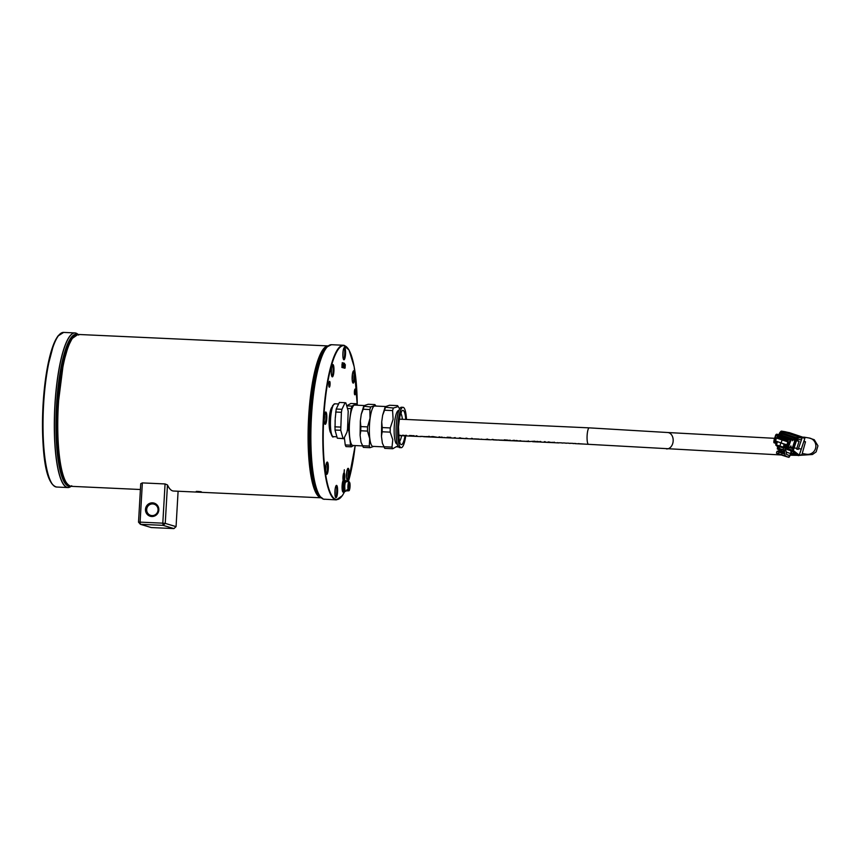 <?xml version="1.0" encoding="UTF-8"?>
<svg xmlns="http://www.w3.org/2000/svg" width="861" height="861" viewBox="0 0 861 861"><rect width="100%" height="100%" fill="white"/><g stroke="black" fill="none" stroke-linecap="round" stroke-linejoin="round"><path stroke-width="1.29" d="M329.946 344.97A77.382 16.746 92.6 0 0 327.686 346.466L326.362 347.736A76.016 16.456 92.6 0 0 310.175 421.201A76.016 16.456 92.6 0 0 319.56 495.839L320.766 497.217A77.382 16.746 92.6 0 0 322.875 498.928M342.301 362.729L341.914 367.464L342.237 362.729M342.7 363.579L342.807 367.733M343.076 364.644L342.484 367.55M329.268 387.17A2.906 0.624 92.6 0 0 330.075 384.049A2.906 0.624 92.6 0 0 329.429 381.434A2.906 0.624 92.6 0 0 328.805 384.243A2.906 0.624 92.6 0 0 329.171 387.095A2.906 0.624 92.6 0 0 329.268 387.17M353.128 383.091A6.167 1.335 92.6 0 0 354.84 376.483A6.167 1.335 92.6 0 0 353.462 370.93A6.167 1.335 92.6 0 0 352.149 376.881A6.167 1.335 92.6 0 0 352.913 382.93A6.167 1.335 92.6 0 0 353.128 383.091M347.51 480.61A6.167 1.335 92.6 0 0 349.211 474.013A6.167 1.335 92.6 0 0 347.844 468.449A6.167 1.335 92.6 0 0 346.531 474.411A6.167 1.335 92.6 0 0 347.284 480.46A6.167 1.335 92.6 0 0 347.51 480.61M325.114 424.301A6.167 1.335 92.6 0 0 326.825 417.693A6.167 1.335 92.6 0 0 325.447 412.139A6.167 1.335 92.6 0 0 324.134 418.091A6.167 1.335 92.6 0 0 324.898 424.15A6.167 1.335 92.6 0 0 325.114 424.301M343.851 359.769A6.167 1.335 92.6 0 0 345.562 353.161A6.167 1.335 92.6 0 0 344.185 347.596A6.167 1.335 92.6 0 0 342.882 353.559A6.167 1.335 92.6 0 0 343.636 359.607A6.167 1.335 92.6 0 0 343.851 359.769M335.908 497.69A6.167 1.335 92.6 0 0 337.609 491.082A6.167 1.335 92.6 0 0 336.242 485.518A6.167 1.335 92.6 0 0 334.929 491.48A6.167 1.335 92.6 0 0 335.682 497.529A6.167 1.335 92.6 0 0 335.908 497.69M326.631 474.357A6.167 1.335 92.6 0 0 328.332 467.76A6.167 1.335 92.6 0 0 326.965 462.196A6.167 1.335 92.6 0 0 325.652 468.158A6.167 1.335 92.6 0 0 326.416 474.207A6.167 1.335 92.6 0 0 326.631 474.357M332.249 376.838A6.167 1.335 92.6 0 0 333.96 370.23A6.167 1.335 92.6 0 0 332.583 364.677A6.167 1.335 92.6 0 0 331.27 370.628A6.167 1.335 92.6 0 0 332.034 376.677A6.167 1.335 92.6 0 0 332.249 376.838M354.84 394.822A2.906 0.624 92.6 0 0 355.647 391.712A2.906 0.624 92.6 0 0 355.001 389.097A2.906 0.624 92.6 0 0 354.377 391.895A2.906 0.624 92.6 0 0 354.732 394.758A2.906 0.624 92.6 0 0 354.84 394.822M331.98 407.199A13.27 2.874 92.6 0 0 329.182 419.996A13.27 2.874 92.6 0 0 330.796 432.997M343.571 363.105L343.517 367.916L343.894 363.202M343.55 362.987L343.517 363.579L343.55 362.987M344.594 363.364L344.314 368.142L344.529 363.482M345.326 364.655L345.046 368.121L344.927 365.602M344.648 368.217L344.906 365.667M345.196 364.655L344.96 365.667M344.325 478.081L343.259 477.995L344.325 478.07M343.808 477.026L344.583 477.242L343.808 477.026L344.163 473.227A3.961 0.861 -87.4 0 1 344.766 475.799A3.961 0.861 -87.4 0 1 344.4 479.911L344.615 474.25L344.163 473.216L343.937 477.005L344.691 477.511L343.819 477.005M354.646 389.915L354.463 393.897M329.074 382.252L328.891 386.245M353.118 371.446A5.478 1.184 -87.4 0 1 354 376.967A5.478 1.184 -87.4 0 1 352.623 382.381M332.249 365.193A5.478 1.184 -87.4 0 1 333.121 370.714A5.478 1.184 -87.4 0 1 331.743 376.128M347.5 468.976A5.478 1.184 -87.4 0 1 348.382 474.497A5.478 1.184 -87.4 0 1 346.994 479.911M326.62 462.723A5.478 1.184 -87.4 0 1 327.503 468.233A5.478 1.184 -87.4 0 1 326.115 473.658M325.114 412.667A5.478 1.184 -87.4 0 1 325.985 418.177A5.478 1.184 -87.4 0 1 324.608 423.601M335.898 486.045A5.478 1.184 -87.4 0 1 336.769 491.566A5.478 1.184 -87.4 0 1 335.392 496.98M343.851 348.124A5.478 1.184 -87.4 0 1 344.723 353.645A5.478 1.184 -87.4 0 1 343.345 359.059M197.481 492.018A76.016 16.456 92.6 0 0 197.922 492.115L198.385 492.137A76.016 16.456 -87.4 0 0 198.407 492.148L197.836 492.115A76.016 16.456 -87.4 0 1 197.352 492.008L197.492 492.008M201.517 492.008A76.016 16.456 92.6 0 0 201.539 492.018L196.868 491.803A76.016 16.456 -87.4 0 1 196.846 491.792L201.517 492.008M198.547 492.18L199.268 492.212M202.981 492.374A76.016 16.456 92.6 0 1 202.938 492.374L202.852 492.374A76.016 16.456 92.6 0 0 202.938 492.374L200.236 492.255M202.948 492.374A76.016 16.456 92.6 0 0 203.024 492.384L321.325 497.809A76.016 16.456 92.6 0 1 308.432 421.115A76.016 16.456 92.6 0 1 328.299 345.928L78.017 334.445L72.152 338.491L68.18 346.402L63.38 363.191L57.988 405.52A75.607 16.37 92.6 0 0 67.309 484.054M196.243 491.416L197.094 491.373L196.243 491.48A76.016 16.456 -87.4 0 0 196.459 491.62L196.566 491.62A76.016 16.456 92.6 0 1 196.351 491.491L198.288 491.556A76.016 16.456 92.6 0 0 198.428 491.642L198.525 491.653A76.016 16.456 -87.4 0 1 198.396 491.566L198.557 491.47M197.126 491.394L200.947 491.706A76.016 16.456 92.6 0 0 201.14 491.835L201.237 491.835A76.016 16.456 -87.4 0 1 201.033 491.717L198.557 491.502M151.235 527.545L140.418 524.306L163.127 525.35L173.944 528.589L151.235 527.545M173.944 528.589L176.064 526.631L165.247 523.391L163.127 525.35L162.804 523.165L140.095 522.132L140.418 524.306L138.524 522.164L140.095 522.132L142.356 482.903L140.741 483.699L138.524 522.164M165.064 483.947L162.804 523.165L165.247 523.391L167.464 484.926L165.064 483.947L142.356 482.903M145.477 509.368A6.845 6.673 -73.3 0 0 155.152 515.739A6.845 6.673 -73.3 0 0 155.83 503.911A6.845 6.673 -73.3 0 0 145.477 509.368M146.693 509.475A5.823 5.672 106.7 0 1 154.044 504.159A5.823 5.672 106.7 0 1 157.811 511.369A5.823 5.672 106.7 0 1 146.693 509.475M173.728 491.039A76.026 16.456 -87.4 0 1 173.502 491.028A76.026 16.456 -87.4 0 1 167.464 484.926M178.098 491.233L176.064 526.631M349.426 482.763L348.77 490.426L347.123 490.727L346.951 489.909M347.123 490.727A4.628 1.001 -87.4 0 1 346.94 490.404A4.628 1.001 -87.4 0 1 346.779 489.887L348.414 489.64A4.23 0.915 -87.4 0 1 348.382 484.495A4.23 0.915 -87.4 0 1 349.512 482.16L349.297 481.891A4.509 0.979 -87.4 0 0 349.114 481.783L346.047 481.364A4.779 1.033 -87.4 0 0 344.852 485.034A4.779 1.033 -87.4 0 0 345.175 490.469A4.779 1.033 -87.4 0 1 344.83 485.077A4.779 1.033 -87.4 0 1 346.014 481.364A4.779 1.033 -87.4 0 1 346.036 481.364L346.047 481.364M345.293 490.705L345.057 490.339C344.4 484.991 344.809 482.192 346.273 481.934M349.437 482.698L349.846 482.892C350.018 488.305 349.641 490.931 348.705 490.781A4.509 0.979 -87.4 0 1 348.49 490.673L347.231 490.566L347.327 489.898M349.501 482.192L349.114 481.783A4.509 0.979 -87.4 0 0 348.038 484.765A4.509 0.979 -87.4 0 0 348.135 489.834L348.135 489.834M346.337 481.407A5.209 1.13 92.6 0 0 345.907 480.933L344.701 480.879A5.209 1.13 92.6 0 0 344.701 480.879A5.209 1.13 92.6 0 0 344.68 480.879A5.209 1.13 92.6 0 0 343.335 486.067A5.209 1.13 92.6 0 0 344.228 491.276L345.422 491.34A5.209 1.13 92.6 0 0 345.907 490.91M345.907 480.933A5.209 1.13 92.6 0 0 345.885 480.933A5.209 1.13 92.6 0 0 344.54 486.121A5.209 1.13 92.6 0 0 345.422 491.34M342.936 480.912L342.226 484.248A6.016 1.302 92.6 0 0 342.463 491.082M345.358 480.912L345.013 480.223A6.027 1.302 92.6 0 1 345.358 480.912L343.291 484.291L343.819 491.825L344.874 491.308A6.027 1.302 92.6 0 1 344.475 491.965L344.874 491.308M347.564 429.101L347.005 432.093L343.83 438.701L343.065 438.475L340.741 430.296L341.386 412.29L341.946 409.309L345.11 402.7L345.874 402.916L348.199 411.095L347.564 429.101M335.327 417.434A16.434 3.562 92.6 0 0 335.252 418.478L336.199 409.04L341.946 409.309M335.639 412.032L341.386 412.29M336.199 409.04L339.363 402.431L345.11 402.7M338.05 405.176A16.434 3.562 92.6 0 0 337.964 405.337L337.555 406.188A16.434 3.562 92.6 0 0 337.469 406.392M335.919 433.244A16.434 3.562 92.6 0 0 335.994 433.578L336.285 434.622A16.434 3.562 92.6 0 0 336.382 434.891M335.22 419.425L335.144 420.372L335.22 419.425M343.83 438.701L337.318 438.217L335.004 430.037L335.166 420.372A16.434 3.562 92.6 0 0 335.101 421.438M334.8 426.819L340.536 427.088M337.318 438.217L343.065 438.475M335.004 430.037L340.741 430.296M345.239 444.954L350.588 445.202A22.601 4.897 92.6 0 0 351.363 446.827L346.014 446.59A22.601 4.897 -87.4 0 1 345.239 444.954L344.357 437.614M352.009 406.112L346.714 405.865L350.814 403.475L356.163 403.723L352.009 406.112A22.601 4.897 92.6 0 0 351.17 408.674L347.467 408.512M406.489 419.468A20.201 4.37 92.6 0 0 403.045 407.318A20.201 4.37 92.6 0 0 402.442 407.479A20.201 4.37 92.6 0 0 397.696 428.681A20.201 4.37 92.6 0 0 401.194 447.677A20.201 4.37 92.6 0 0 405.735 435.881M401.194 447.677L399.59 447.602A20.201 4.37 -87.4 0 1 396.092 428.606A20.201 4.37 -87.4 0 1 400.839 407.404A20.201 4.37 -87.4 0 1 401.441 407.242L403.045 407.318M398.858 410.546L398.611 410.536A16.779 3.627 92.6 0 0 398.116 410.675A16.779 3.627 92.6 0 0 394.177 428.283A16.779 3.627 92.6 0 0 397.072 444.061L397.319 444.072M396.921 446.342L392.777 448.732A22.601 4.897 -87.4 0 1 392.003 447.096L392.777 439.691L390.184 432.136A22.601 4.897 -87.4 0 1 390.248 427.939L393.1 419.329L392.584 410.579A22.601 4.897 -87.4 0 1 393.423 408.017L397.19 406.898L397.578 405.628L389.559 405.251L386.169 406.392L385.405 407.64A22.601 4.897 92.6 0 0 384.566 410.213L382.639 415.228L381.714 421.933L382.23 427.562A22.601 4.897 92.6 0 0 382.166 431.77L381.455 436.236L382.37 443.135L383.984 446.73A22.601 4.897 92.6 0 0 384.759 448.366L382.37 443.135M382.639 415.228L385.061 407.21L393.423 408.017M373.696 446.418L370.069 447.688A22.601 4.897 -87.4 0 1 369.283 446.052L369.692 438.636L367.475 431.092A22.601 4.897 -87.4 0 1 367.539 426.895L370.015 418.274L369.875 409.535A22.601 4.897 -87.4 0 1 370.714 406.973L374.104 405.832L374.869 404.584L368.185 404.272L364.795 405.413L364.031 406.661A22.601 4.897 92.6 0 0 363.191 409.233L361.265 414.249L360.339 420.954L360.856 426.582A22.601 4.897 92.6 0 0 360.791 430.78L360.092 435.257L360.996 442.156L362.61 445.75A22.601 4.897 92.6 0 0 363.385 447.386L360.996 442.156M376.009 406.069L374.869 404.584M383.608 446.87L372.878 446.375A20.201 4.37 -87.4 0 1 369.38 427.379A20.201 4.37 -87.4 0 1 374.115 406.177A20.201 4.37 -87.4 0 1 374.729 406.015L385.932 406.532M361.265 414.249L363.686 406.231L370.714 406.973M397.244 447.02L397.933 445.869M399.633 408.824L397.578 405.628M370.069 447.688L363.385 447.386M369.875 409.535L363.191 409.233M362.61 445.75L369.283 446.052M360.856 426.582L367.539 426.895M367.475 431.092L360.791 430.78M390.184 432.136L382.166 431.77M382.23 427.562L390.248 427.939M392.584 410.579L384.566 410.213M356.874 405.197A22.601 4.897 92.6 0 0 356.163 403.723M347.736 425.98L348.834 426.034A22.601 4.897 92.6 0 0 348.77 430.231L347.36 430.166M392.777 448.732L384.759 448.366M383.984 446.73L392.003 447.096M351.363 446.827L353.677 445.503M351.17 408.674L348.834 426.034M348.77 430.231L350.588 445.202M362.233 445.89L352.838 445.46A20.201 4.37 -87.4 0 1 349.34 426.464A20.201 4.37 -87.4 0 1 354.086 405.262A20.201 4.37 -87.4 0 1 354.689 405.09L364.558 405.553M790.064 447.86L791.636 448.118A0.689 0.667 -83.8 0 0 791.722 448.129L789.774 447.806A0.689 0.667 -80.6 0 1 789.677 447.785L789.483 447.72M789.774 447.806A0.689 0.667 -80.6 0 0 790.516 447.354L790.904 445.901L789.838 447.774L788.041 447.472M779.022 434.654L781.218 435.268M780.217 433.169L781.67 433.804L781.648 435.203M791.593 448.377A0.958 0.936 -82.9 0 0 792.777 447.763L795.23 440.326A0.796 0.786 -80.6 0 0 794.735 439.325L792.443 439.175L794.38 439.497M785.759 448.635L791.42 450.497L795.467 453.478M785.157 447.742L792.464 450.206L792.389 450.873L791.528 450.626L792.055 450.884M776.181 445.374L776.202 445.417A0.689 0.667 -52 0 1 775.793 444.577M792.324 451.229L793.519 452.176L792.841 453.984L791.711 453.166L791.528 450.626M793.777 451.993L794.509 452.294M792.518 454.156L793.659 454.199L794.305 452.466L795.65 453.413M795.058 454.156L795.693 453.467L798.395 455.587L799.256 455.157L804.831 438.432L801.742 437.291M795.015 454.447L798.395 455.587L799.256 455.157L793.25 450.454L794.1 447.892L793.325 447.655L792.464 450.206L793.25 450.454A0.689 0.667 128.1 0 1 792.389 450.873L793.594 452.208M794.714 454.533L795.295 453.661M790.194 450.271L790.947 450.615M785.641 449.001L790.958 450.787L785.652 448.979M777.063 451.347L778.882 450.777M785.221 450.142L786.028 450.766L786.62 454.533L789.559 455.555L790.958 453.521M791.248 453.725L788.977 457.342L785.254 455.921L784.737 453.09L782.1 452.24L781.347 449.324L778.914 448.312L779.205 446.827L777.505 445.901M777.279 448.678L777.86 448.032M796.812 438.561L794.628 438.174L797.738 439.078L797.286 440.961L799.062 441.252L796.78 448.699L798.147 449.464L802.075 437.98M794.628 438.174L793.82 439.304M790.775 440.531L788.536 447.117L790.409 447.429M792.777 447.763L796.264 438.723M792.335 439.164L791.141 438.766L792.561 439.239L792.357 440.789L792.647 439.25M792.561 439.239L790.484 438.895L788.116 445.718M792.884 439.896L790.807 439.551L788.762 445.385L787.707 445.578M788.988 445.417L788.342 445.761M784.888 445.772L787.966 446.773L787.89 447.451L784.812 446.439L785.2 444.771M784.963 444.696L781.131 442.941L782.111 439.949L788.708 442.167L787.75 445.072L786.771 445.288L787.837 441.876M784.22 444.028L783.112 447.763L779.711 446.687L780.841 442.898L785.006 444.244M785.189 446.568L785.77 448.603L784.393 451.917L784.737 453.09M775.686 437.775L774.674 441.187L773.942 440.391L775.998 434.557L778.053 434.697L776.687 438.109L775.686 437.775L776.407 438.034L775.438 441.467L773.942 440.391L774.265 441.047L776.062 435.225L776.644 434.224L778.57 434.547M778.053 434.697L781.766 435.235L782.369 433.966L781.39 433.696M776.687 438.109L788.708 442.167M779.431 435.203L778.516 434.859L777.558 435.731L776.773 438.109L777.537 438.335L778.624 436.775M777.558 435.731L778.14 434.73L779.711 435.235M781.702 435.214L782.003 434.536M782.046 434.342L781.67 433.804M781.099 433.6L795.672 438.507M793.971 439.433L794.057 438.604M780.195 433.266L781.766 433.815M786.437 432.071L788.289 432.437M797.232 438.906L796.64 438.809M797.264 440.875L798.567 441.09M796.694 449.141L797.77 449.173M793.745 439.282L793.982 438.572M793.993 439.358L792.777 439.239M780.281 435.085L791.151 438.744M788.396 439.39L788.59 438.26L790.064 438.561L788.967 438.389L787.729 441.779L789.074 438.421L791.162 438.766M787.148 439.648L787.675 439.831L786.577 441.381L784.489 440.703L785.996 437.377L787.471 437.851M784.565 438.776L785.081 438.959L783.994 440.509L780.615 439.401L782.122 436.075L783.596 436.538M781.002 437.27L780.12 439.207L778.032 438.529L779.539 435.203L781.002 435.666M793.691 439.261L781.777 435.235M782.208 433.944L794.122 437.958M794.595 438.077L795.801 438.475M787.428 439.584L787.88 438.744M785.91 440.778L786.588 438.766L786.007 440.897L785.038 440.563L785.856 439.218M784.845 438.712L785.286 437.872M784.005 437.905L783.424 440.025L782.455 439.691L783.801 438.486M782.036 439.465L782.714 437.463L782.132 439.584L781.164 439.261L782.509 438.055M780.841 437.496L781.573 436.624M779.442 438.593L780.12 436.592L779.539 438.712L778.581 438.389L779.915 437.216M780.572 435.375L779.506 435.192L778.581 438.389M779.603 437.076L780.292 436.161M781.896 435.817L780.83 435.634L781.896 435.817M782.197 435.914L781.11 435.731L779.775 439.121M780.723 436.796L779.958 439.175M783.488 436.344L782.401 436.172L781.164 439.261M782.595 437.786L781.982 437.905M784.78 436.785L783.693 436.602L782.832 437.506L783.413 436.505L784.888 436.979M786.071 437.216L784.984 437.044L784.123 437.948L784.705 436.947L786.179 437.41M784.177 437.463L783.596 438.131M782.305 437.689L782.886 437.033M787.18 437.818L786.276 437.474L785.038 440.563M788.654 438.088L787.567 437.915L786.706 438.819L787.298 437.818L788.762 438.281M786.577 438.314L786.093 439.261M787.611 441.768L787.083 441.575L788.385 438.357L789.677 438.432M779.001 435.72L778.43 436.387M776.407 438.034L782.111 439.949M787.944 441.919L786.771 445.288L787.385 445.481M775.449 440.94L781.131 442.941M780.131 435.042L778.721 434.568L780.604 434.88M775.783 437.808L774.954 441.284L776.966 441.994L774.943 441.284M777.289 441.585L780.841 442.898M778.947 448.172L777.644 447.742L777.354 445.847M783.262 447.785L779.205 446.827M783.112 447.763A0.549 0.549 0 0 0 783.187 447.785L776.374 445.492L777.096 441.618L776.041 444.803A0.549 0.549 0 0 0 776.374 445.492L776.041 444.803M777.483 441.758L776.428 444.954L784.823 447.58L785.307 450.012M784.22 447.946L783.187 447.785L784.834 444.222M784.145 447.935L784.823 447.58L784.145 447.935M784.393 451.917L783.036 449.7L783.327 448.215L783.316 449.646L784.877 450.174L785.254 448.57M779.603 449.238L778.312 451.734L777.042 451.379L776.461 453.166L777.02 451.358M787.675 457.03L782.262 455.318A18.027 3.874 -71.4 0 1 782.24 455.308A18.027 3.874 -71.4 0 1 781.659 454.769L782.1 452.24L779.506 451.325L780.152 450.432L779.291 448.592M776.461 453.166L785.254 455.921M778.14 453.521L779.151 452.208L784.565 454.038M779.506 451.325L779.151 452.208M783.413 449.98L778.914 448.312M783.036 449.7L780.97 449.044M781.067 431.243A0.689 0.667 99.4 0 1 781.551 431.135A0.689 0.689 0 0 0 780.927 431.361A0.689 0.592 -139 0 1 781.573 431.21L797.663 436.635L796.382 438.367L797.168 438.604A0.689 0.592 -139 0 0 796.662 437.797L780.561 432.373L781.648 431.157A0.689 0.667 97.1 0 1 781.756 431.178L797.856 436.602A0.689 0.667 97.1 0 1 798.276 437.463L797.846 438.766L797.146 438.647L780.27 432.986L779.765 432.792L780.561 432.373A0.689 0.592 -139 0 0 779.797 432.749L779.765 432.792M797.146 438.647L798.169 437.453A0.689 0.592 41 0 0 797.663 436.635L797.749 436.581A0.689 0.667 99.4 0 1 798.169 437.453L798.276 437.463M785.232 431.738L781.551 431.135A0.689 0.667 99.4 0 1 781.648 431.157L797.856 436.602M779.786 432.749A0.689 0.689 0 0 1 779.915 432.513L780.927 431.361A0.689 0.592 -139 0 0 780.809 431.598M797.469 440.079L798.384 437.485A0.689 0.667 -80.6 0 0 798.384 437.054L802 437.657A0.689 0.667 97.1 0 1 802 438.088L798.384 437.485M801.72 437.27L792.206 433.858M796.716 448.925L798.093 449.227L798.459 448.603L802 438.088M797.534 440.1L799.062 441.693M797.835 439.196L801.451 439.788M784.791 431.856L781.175 431.253L798.018 436.635M788.245 432.502L785.318 431.759M788.278 432.502L786.502 432.082M792.142 434.105L800.418 436.775M801.354 437.162L800.752 436.957M803.474 437.56L789.236 432.599L803.238 437.323M801.397 436.699L803.517 437.991M798.986 455.512L801.559 454.78L799.137 455.383M802.011 454.328L805.487 441.811L803.894 441.262M803.948 441.123L804.734 441.316M777.494 446.881L776.902 445.686M777.408 449.001L777.86 447.806M791.237 452.552L792.507 454.145L791.162 453.693L790.958 450.68L790.872 452.961L792.217 454.048M791.711 453.166L791.044 453.198L791.044 450.475M792.766 453.962L793.584 454.36M794.326 454.479L795.09 454.102M778.032 447.871L779.205 449.345M778.462 448.021L779.42 449.356M777.666 446.278L777.505 449.087L778.699 448.775M575.094 443.652L578.678 443.824A8.223 1.776 -87.4 0 1 578.474 443.759A8.212 1.991 -87.6 0 1 578.334 443.652L579.119 443.641A8.233 2.131 92.1 0 0 579.249 443.749L583.693 444.05A8.223 1.776 92.6 0 0 583.769 444.061L781.336 454.985M573.835 443.587L572.404 443.329M573.039 443.393L573.835 443.609L573.039 443.393M575.589 443.512L574.039 443.437M575.772 443.49L575.094 443.663M568.292 443.146L570.025 443.437M568.109 443.167L566.56 443.103M566.344 443.264L564.924 442.984M560.802 442.791L562.534 443.092M558.864 442.92L557.444 442.629M560.619 442.823L559.069 442.758M546.875 442.199L547.693 442.231M539.793 442.016L538.017 441.725A8.223 1.776 92.6 0 0 538.426 441.984L538.017 441.725M538.329 441.962L537.587 441.93A8.201 1.776 -87.4 0 1 536.963 441.338L540.697 442.07A8.201 1.776 -87.4 0 1 540.568 442.07A8.201 1.776 -87.4 0 1 539.955 441.478L540.794 441.51A8.223 1.776 92.6 0 0 541.418 442.123L544.948 442.285A8.201 1.776 -87.4 0 1 544.948 442.263A8.201 1.776 -87.4 0 1 544.335 441.671L545.271 441.715A8.223 1.776 92.6 0 0 545.906 442.328A8.223 1.776 92.6 0 0 545.939 442.328L547.09 442.382M540.676 442.07A8.223 1.776 -87.4 0 1 540.568 442.08A8.223 1.776 -87.4 0 1 539.944 441.478M541.321 442.102L540.504 442.07M537.694 441.93A8.223 1.776 -87.4 0 1 537.587 441.941A8.223 1.776 -87.4 0 1 536.963 441.338M529.138 441.542L528.288 441.499A8.201 1.776 -87.4 0 1 527.868 441.23L528.611 440.95A8.223 1.776 92.6 0 0 529.246 441.564L534.563 441.209L535.994 441.607L533.411 441.725L535.714 441.854A8.201 1.776 -87.4 0 1 535.65 441.833L534.659 441.79A8.201 1.776 -87.4 0 1 534.52 441.736L536.381 441.811A8.223 1.776 92.6 0 0 536.618 441.897L537.587 441.941M527.868 441.23L526.62 441.198M523.144 441.058L522.466 441.23L523.144 441.058M521.949 441.176L520.055 440.638M512.327 440.767L511.768 440.638M515.33 440.864A8.201 1.776 -87.4 0 1 515.147 440.897A8.201 1.776 -87.4 0 1 515.082 440.886L514.092 440.843A8.201 1.776 -87.4 0 1 513.952 440.789M512.908 440.8L511.832 440.724L513.995 440.262L515.416 440.66L512.844 440.767L515.147 440.907A8.223 1.776 -87.4 0 1 515.082 440.907L514.092 440.854A8.223 1.776 -87.4 0 1 513.92 440.789L515.814 440.875A8.223 1.776 92.6 0 0 516.04 440.95L517.698 441.026M512.79 440.714L515.416 440.66M515.244 440.907A8.223 1.776 -87.4 0 1 515.147 440.907L515.943 440.94M498.788 440.143L500.768 440.251M499.294 440.014L497.733 439.939M499.466 439.982L498.788 440.165M497.529 440.1L496.108 439.831M491.986 439.637L493.762 439.928M491.803 439.67L490.738 439.788M490.049 439.756L488.617 439.487M488.026 439.648L487.218 439.616A8.201 1.776 -87.4 0 1 486.777 439.325L486.045 439.573L487.218 439.627A8.223 1.776 -87.4 0 1 486.777 439.336L486.045 439.573M485.27 439.53A8.223 1.776 -87.4 0 1 485.195 439.54L487.498 439.067A8.223 1.776 92.6 0 0 488.122 439.67L489.974 439.756M485.195 439.54A8.223 1.776 -87.4 0 1 485.173 439.54L481.31 439.347M458.461 438.292L459.925 437.786L461.227 438.163L459.085 438.324L462.335 438.486A8.223 2.013 -87.6 0 1 462.153 438.303L465.155 438.615A8.223 1.776 92.6 0 0 465.188 438.615A8.223 1.776 92.6 0 0 465.274 438.615M458.945 438.238L461.227 438.163M459.064 438.324L457.977 438.26M449.194 437.872A8.223 1.776 -87.4 0 1 449.087 437.883A8.201 1.776 -87.4 0 1 448.613 437.528L447.289 437.474A8.201 1.776 -87.4 0 1 447.139 437.216L450.766 437.377A8.223 1.776 92.6 0 0 450.927 437.646L449.56 437.592A8.223 1.776 92.6 0 0 450.034 437.926L453.951 438.098M450.916 437.636L449.56 437.592M449.937 437.905L449.087 437.862A8.223 1.776 -87.4 0 1 448.613 437.549L447.289 437.485A8.223 1.776 -87.4 0 1 447.139 437.216M441.499 437.033L443.393 437.571M444.588 437.463L443.91 437.636L444.588 437.463M440.358 437.431L439.002 437.388M438.421 437.377L439.185 436.818L441.316 437.496M439.056 437.41L438.045 437.345M434.105 436.85L436.495 437.27L434.105 436.85A8.223 1.776 92.6 0 0 434.59 437.216L438.238 437.377M433.75 437.162A8.223 1.776 -87.4 0 1 433.643 437.173A8.201 1.776 -87.4 0 1 433.029 436.559L437.474 437.313M434.493 437.194L433.643 437.162A8.223 1.776 -87.4 0 1 433.018 436.559M426.679 436.796L426.765 436.839A53.027 52.058 -100.6 0 1 426.055 436.796L426.475 436.742A57.687 56.374 55.8 0 0 427.239 436.818L428.347 436.925L427.239 436.818M427.379 436.871L426.755 436.85A52.962 51.994 -100.6 0 1 426.055 436.807L424.882 436.581M427.486 436.602L425.84 436.602M421.976 436.344L420.792 436.57M423.903 436.71L421.965 436.355M420.437 436.387L425.183 436.613M412.57 436.183L410.955 436.107A8.223 1.776 92.6 0 0 411.031 436.129A8.223 1.776 92.6 0 0 411.106 436.129M412.365 435.87L410.557 435.784A8.223 1.776 92.6 0 0 410.794 436.043L412.451 436.118A8.223 1.776 92.6 0 0 412.613 436.193L410.084 436.075A8.201 1.776 -87.4 0 1 409.47 435.494L412.225 435.623A8.223 1.776 92.6 0 0 412.376 435.881L410.557 435.795M410.18 436.075A8.223 1.776 -87.4 0 1 410.084 436.086A8.223 1.776 -87.4 0 1 409.459 435.494M405.509 435.849L403.734 435.548A8.223 1.776 92.6 0 0 404.143 435.817L403.734 435.558M403.411 435.774A8.223 1.776 -87.4 0 1 403.303 435.774A8.201 1.776 -87.4 0 1 402.69 435.171L406.414 435.903A8.201 1.776 -87.4 0 1 406.295 435.903A8.201 1.776 -87.4 0 1 405.671 435.311M406.392 435.903A8.223 1.776 -87.4 0 1 406.295 435.914A8.223 1.776 -87.4 0 1 405.66 435.311L406.51 435.343A8.223 1.776 92.6 0 0 407.135 435.957L410.084 436.086M404.046 435.795L403.303 435.763A8.223 1.776 -87.4 0 1 402.679 435.171M398.761 435.537L402.378 435.731L398.535 435.02M413.162 435.655A8.223 1.776 -87.4 0 0 413.721 436.247L413.721 436.236A8.201 1.776 -87.4 0 1 413.172 435.655L414.119 435.698A8.223 1.776 92.6 0 0 414.69 436.301L417.499 436.419M415.917 436.301L416.627 436.376A8.201 1.776 -87.4 0 1 416.067 435.784L416.972 435.827A8.223 1.776 92.6 0 0 417.542 436.43L416.832 436.226L417.542 436.43M416.627 436.376L416.627 436.387A8.223 1.776 -87.4 0 1 416.057 435.784M431.017 437.022L429.994 436.99A8.223 1.776 92.6 0 0 430.113 437.011A8.223 1.776 92.6 0 0 430.188 437.001M429.262 436.957A8.223 1.776 -87.4 0 1 429.155 436.968A8.223 1.776 -87.4 0 1 428.53 436.355L429.478 436.398A8.223 1.776 92.6 0 0 429.887 436.936L432.33 436.538L430.844 437.001L433.643 437.173M430.984 437.033L429.155 436.947A8.201 1.776 -87.4 0 1 428.541 436.355M432.33 436.538L430.844 437.001M443.2 437.592L447.354 437.786A8.223 1.776 92.6 0 0 447.451 437.808A8.223 1.776 92.6 0 0 447.505 437.808L445.74 437.722A8.223 1.776 -87.4 0 1 445.686 437.722A8.223 1.776 -87.4 0 1 445.567 437.7L445.74 437.711A8.201 1.776 -87.4 0 1 445.686 437.711A8.201 1.776 -87.4 0 1 445.632 437.7M455.189 437.571L454.554 437.948M455.189 437.582L453.747 437.915M463.81 438.475L463.175 438.486M464.402 438.583L463.175 438.497M462.346 438.432L464.273 438.561M466.619 438.636L466.468 438.669A8.201 1.776 -87.4 0 1 466.393 438.658A8.201 1.776 -87.4 0 1 466.145 438.572L465.489 438.54A8.201 1.776 -87.4 0 1 465.36 438.421L466.016 438.453A8.223 1.776 -87.4 0 1 465.876 438.249A83.528 67.556 -55.7 0 0 466.684 438.195A8.223 1.776 92.6 0 0 466.877 438.486L467.684 438.529A8.223 1.776 92.6 0 0 467.824 438.658L467.028 438.626A8.223 1.776 92.6 0 0 467.265 438.712A8.223 1.776 92.6 0 0 467.297 438.712M467.814 438.647L467.028 438.626M466.468 438.669L466.468 438.669A8.223 1.776 -87.4 0 1 466.393 438.68A8.223 1.776 -87.4 0 1 466.145 438.583L465.489 438.55A8.223 1.776 -87.4 0 1 465.349 438.421M472.28 438.862L471.43 438.906M470.623 438.852L471.753 438.303L472.807 438.669L471.139 438.819L474.583 439.045M472.807 438.669L471.139 438.841M470.321 438.841L467.265 438.712M477.769 439.185L475.563 439.088M474.303 438.862L479.05 439.078M481.051 439.175L481.859 439.207M494.505 439.842L492.374 439.368L494.268 439.906M495.462 439.788L494.784 439.96L495.462 439.799M494.505 439.81L492.374 439.379M503.954 440.38L500.844 440.24M500.489 440.068L505.235 440.283M504.342 439.82L510.713 440.531M509.411 440.638L506.978 440.52L507.021 439.949L506.978 440.541M507.829 440.283L509.508 440.477M505.988 440.477L504.212 440.412M509.916 440.638L510.024 440.1M518.44 440.94L516.309 440.466L518.204 441.004M519.398 440.886L518.72 441.058L519.398 440.897M518.43 440.875L516.309 440.477M524.446 441.166L525.253 441.198M535.908 441.811A8.201 1.776 -87.4 0 1 535.725 441.844A8.223 1.776 -87.4 0 1 535.65 441.844L534.659 441.801A8.223 1.776 -87.4 0 1 534.498 441.725M535.822 441.844A8.223 1.776 -87.4 0 1 535.714 441.854L536.511 441.876M535.994 441.607L533.411 441.725M544.981 442.253L544.97 442.263A8.223 1.776 -87.4 0 1 544.948 442.285A8.223 1.776 -87.4 0 1 544.324 441.671M551.115 442.457L554.839 442.565M551.955 442.306L553.634 442.5L551.933 442.414M550.114 442.5L547.144 442.371M550.717 442.371L548.468 441.865M553.634 442.5L551.933 442.425M558.789 442.92L554.064 442.683L554.15 442.123M564.547 442.974L566.28 443.264M564.364 442.995L562.814 442.931M562.61 443.092L561.178 442.812M572.027 443.318L573.76 443.598M571.844 443.34L570.294 443.264M570.09 443.437L568.669 443.157M579.507 443.835L578.678 443.813A8.201 1.776 -87.4 0 1 578.474 443.749A8.223 1.991 -87.6 0 1 578.334 443.663L578.258 443.598M580.874 443.921A8.223 1.776 -87.4 0 1 580.777 443.921A8.201 1.776 -87.4 0 1 580.68 443.899L580.68 443.91A8.223 1.776 -87.4 0 0 580.777 443.921L579.582 443.867M582.962 444.007A8.223 1.776 -87.4 0 1 582.865 444.018A8.201 1.776 -87.4 0 1 582.8 443.996L582.8 444.018A8.223 1.776 -87.4 0 0 582.865 444.018L581.681 443.964M327.686 346.466A77.382 16.746 92.6 0 0 311.208 421.244A77.382 16.746 92.6 0 0 320.766 497.217L323.499 499.165A77.393 16.746 -87.4 0 1 311.327 419.156A77.393 16.746 -87.4 0 1 331.507 344.712L327.686 346.466M324.403 499.326A77.393 16.746 -87.4 0 1 323.51 499.165L336.35 499.875L342.366 495.635L344.454 491.997M344.346 345.412A77.393 16.746 92.6 0 0 343.453 345.25A77.393 16.746 92.6 0 0 323.273 419.705A77.393 16.746 92.6 0 0 335.456 499.714A77.393 16.746 92.6 0 0 336.35 499.875M341.925 364.709L342.118 365.796L342.065 364.709M342.947 367.679L342.958 362.825M342.506 367.55L343.087 364.644M342.958 362.933L343.065 364.58M344.411 492.018A6.156 1.335 -87.4 0 1 344.357 492.083A77.049 16.671 -87.4 0 1 335.801 499.391A77.049 16.671 -87.4 0 1 323.435 425.13A77.049 16.671 -87.4 0 1 341.397 346.262A77.049 16.671 -87.4 0 1 357.261 405.208L354.194 366.797L349.017 349.975L343.453 345.25L331.507 344.712M348.361 481.686L355.173 445.567A77.049 16.671 -87.4 0 1 348.339 481.676M343.894 473.001A4.251 0.926 -87.4 0 1 344.099 472.904L344.303 469.762L344.185 472.915A4.251 0.926 -87.4 0 1 344.83 475.573A4.251 0.926 -87.4 0 1 344.486 479.911A4.251 0.926 92.6 0 0 344.83 475.573A4.251 0.926 92.6 0 0 344.185 472.926L344.357 469.783L344.12 472.893A4.251 0.926 92.6 0 0 343.108 475.649A4.251 0.926 92.6 0 0 343.173 480.416L342.99 476.972L344.099 472.904A4.251 0.926 -87.4 0 1 344.109 472.904L344.045 472.937A4.24 0.915 -87.4 0 1 344.4 473.518M343.991 363.234L343.517 367.916L344.023 363.138M344.561 363.482L344.292 364.386M345.175 367.195L345.046 367.991M343.41 478.964L344.12 479.168M343.248 480.298A3.961 0.861 -87.4 0 1 343.152 475.842A3.961 0.861 -87.4 0 1 344.099 473.195L343.883 476.994L343.108 477.037L344.691 477.511L343.119 476.779M343.539 473.636A3.961 0.861 -87.4 0 1 343.969 473.184L344.099 473.195A3.961 0.861 92.6 0 0 344.088 473.195A3.961 0.861 92.6 0 0 343.141 475.864A3.961 0.861 92.6 0 0 343.238 480.298M344.271 473.302A3.961 0.861 92.6 0 0 344.163 473.216L343.883 476.994L343.119 476.822M343.108 477.048L344.637 477.511M344.066 472.926L344.056 472.904A4.251 0.926 92.6 0 1 344.465 473.679M74.089 336.36A75.607 16.37 92.6 0 0 57.999 405.531C56.385 444.911 58.882 482.386 71.043 486.325A76.016 16.456 -87.4 0 1 58.311 405.52A76.016 16.456 -87.4 0 1 78.017 334.445M319.442 357.466A75.854 16.413 92.6 0 0 313.565 485.518M318.301 495.71A75.908 16.424 -87.4 0 1 318.258 495.667A75.908 16.424 -87.4 0 1 308.884 421.137A75.908 16.424 -87.4 0 1 325.049 347.79A75.908 16.424 -87.4 0 1 325.092 347.747M327.374 346.219A76.005 16.445 92.6 0 0 325.146 347.704A76.005 16.445 92.6 0 0 308.959 421.147A76.005 16.445 92.6 0 0 318.344 495.764A76.005 16.445 92.6 0 0 320.432 497.443M321.25 497.744A76.016 16.456 -87.4 0 1 309.002 421.147A76.016 16.456 -87.4 0 1 328.213 345.993M327.309 346.832A76.016 16.456 92.6 0 0 310.014 421.19A76.016 16.456 92.6 0 0 320.421 496.829M320.227 496.603A76.005 16.445 -87.4 0 1 310.057 421.19A76.005 16.445 -87.4 0 1 327.094 347.037M335.198 488.661L335.155 493.181A4.251 0.915 -87.4 0 1 334.94 494.311M346.811 471.591A4.251 0.915 -87.4 0 1 346.918 474.174A4.251 0.915 -87.4 0 1 346.542 477.231M331.55 367.819L331.291 373.459M343.152 350.739L342.893 356.389M352.429 374.072L352.547 376.386A4.251 0.915 -87.4 0 1 352.171 379.712M325.932 465.338A4.251 0.915 -87.4 0 1 326.05 466.963L325.673 470.978M324.414 415.282A4.251 0.915 -87.4 0 1 324.543 417.187L324.156 420.921M349.049 490.501A4.509 0.979 -87.4 0 1 348.705 490.781L345.605 490.921A4.779 1.033 -87.4 0 1 345.573 490.921A4.779 1.033 -87.4 0 1 345.164 490.469A4.779 1.033 -87.4 0 0 345.605 490.921L345.057 490.393C343.959 484.98 346.187 478.824 346.014 481.364M349.846 482.978A4.23 0.915 -87.4 0 1 349.889 488.09A4.23 0.915 -87.4 0 1 348.77 490.426L349.846 482.978M348.425 489.618L349.512 482.16L348.425 489.629L346.875 489.909M342.893 491.954A6.027 1.302 -87.4 0 1 342.839 491.889A6.027 1.302 -87.4 0 1 342.097 485.97A6.027 1.302 -87.4 0 1 343.378 480.147A6.027 1.302 -87.4 0 1 343.442 480.094M343.119 492.158A6.156 1.335 -87.4 0 1 342.947 492.029A6.156 1.335 -87.4 0 1 342.323 484.205A6.156 1.335 -87.4 0 1 343.507 480.018A6.156 1.335 -87.4 0 1 343.69 479.9M342.334 484.205A6.167 1.335 -87.4 0 1 343.819 479.878L343.248 492.191A6.167 1.335 -87.4 0 1 342.334 484.205M344.163 492.212A6.167 1.335 -87.4 0 1 344.045 492.234A6.167 1.335 -87.4 0 1 343.13 484.248A6.167 1.335 -87.4 0 1 344.604 479.921L345.013 480.223A6.027 1.302 92.6 0 0 343.291 484.291A6.027 1.302 92.6 0 0 344.475 491.965L344.357 492.083A6.156 1.335 -87.4 0 1 343.141 484.248A6.156 1.335 -87.4 0 1 344.906 480.083A6.156 1.335 -87.4 0 1 344.96 480.158M343.819 479.878L344.604 479.921A6.167 1.335 -87.4 0 1 344.734 479.954M59.517 334.498A76.704 16.607 92.6 0 0 43.061 404.788A76.704 16.607 92.6 0 0 52.629 484.571M76.78 334.38A76.059 16.467 92.6 0 0 56.525 405.434A76.059 16.467 92.6 0 0 69.806 486.261M68.041 485.895A75.962 16.445 -87.4 0 1 56.374 409.545A75.962 16.445 -87.4 0 1 74.982 334.595M71.097 486.325A77.35 16.746 -87.4 0 1 54.986 405.294A77.35 16.746 -87.4 0 1 78.071 334.445M76.521 333.347A77.393 16.746 92.6 0 0 74.95 332.927A77.393 16.746 92.6 0 0 54.889 405.294A77.393 16.746 92.6 0 0 67.858 487.552A77.393 16.746 92.6 0 0 69.45 487.272M71.743 485.755L67.858 487.552L56.557 487.025A77.393 16.746 -87.4 0 1 43.588 404.767A77.393 16.746 -87.4 0 1 63.649 332.411L74.95 332.927L78.663 335.069M66.964 345.874A75.854 16.413 92.6 0 0 56.611 405.456A75.854 16.413 92.6 0 0 61.088 473.927M68.815 485.572A75.854 16.413 -87.4 0 1 57.73 409.61A75.854 16.413 -87.4 0 1 75.736 334.994M65.823 484.119A75.908 16.424 -87.4 0 1 65.78 484.076A75.908 16.424 -87.4 0 1 56.611 405.445A75.908 16.424 -87.4 0 1 72.572 336.199A75.908 16.424 -87.4 0 1 72.615 336.156M74.896 334.628A76.005 16.445 92.6 0 0 72.668 336.113A76.005 16.445 92.6 0 0 56.482 409.556A76.005 16.445 92.6 0 0 65.867 484.173A76.005 16.445 92.6 0 0 67.954 485.852M69.472 486.25A76.016 16.456 -87.4 0 1 56.514 409.556A76.016 16.456 -87.4 0 1 76.446 334.369L72.572 336.199C64.478 346.057 59.161 369.132 56.6 405.456C54.91 445.718 57.967 471.925 65.78 484.076L70.484 486.293A76.016 16.456 92.6 0 0 70.753 486.304L70.484 486.293A76.016 16.456 92.6 0 1 57.741 405.499A76.016 16.456 92.6 0 1 77.458 334.412L77.727 334.434A76.016 16.456 92.6 0 0 77.458 334.412L76.446 334.369M70.634 486.282A76.005 16.445 -87.4 0 1 57.795 405.499A76.005 16.445 -87.4 0 1 77.608 334.445M76.575 334.638A75.908 16.424 92.6 0 0 57.698 409.61A75.908 16.424 92.6 0 0 69.623 485.991M331.485 411.149A16.434 3.562 -87.4 0 1 334.811 403.798L332.647 405.596L330.915 411.407C327.75 432.244 333.046 438.938 333.304 436.635A16.434 3.562 -87.4 0 1 330.57 427.917A16.434 3.562 -87.4 0 1 331.485 411.149M330.915 411.504A15.756 3.412 92.6 0 0 332.228 435.774M330.387 430.909A12.517 2.712 -87.4 0 1 330.28 413.226A12.517 2.712 -87.4 0 1 331.377 409.244M331.722 407.996A12.517 2.712 92.6 0 0 329.903 413.215A12.517 2.712 92.6 0 0 329.871 413.377M329.257 426.647A12.517 2.712 92.6 0 0 330.613 432.179M400.839 413.463A14.379 3.11 -87.4 0 1 402.378 419.285M401.624 435.688A14.379 3.11 -87.4 0 1 399.558 441.359M405.746 419.436A17.123 3.702 92.6 0 0 402.388 410.536A17.123 3.702 92.6 0 0 398.632 437.065A17.123 3.702 92.6 0 0 404.993 435.86M776.633 442.984L774.114 442.102L774.039 442.78L774.082 440.94L773.738 441.962L774.394 441.252L776.923 442.123M780.679 434.891L778.818 434.59M780.905 434.654A0.796 0.786 -80.6 0 0 780.163 434.805M780.034 433.255L779.56 434.697M776.267 445.438L777.182 446.181M789.559 455.555L788.977 457.342M798.405 455.587L795.833 454.726M798.556 448.635L801.322 449.087L799.256 455.157M797.038 438.959L794.1 447.892L796.899 448.355M794.735 439.325L795.23 440.326M790.613 447.085L792.55 447.408L794.907 440.24L792.97 439.917M790.807 439.551L789.074 438.421M790.506 440.079L788.504 439.422M785.167 444.911L788.245 445.912L788.547 446.956M784.812 446.439L789.838 447.774M788.536 447.117L787.89 447.451M773.748 441.962L774.039 442.78L776.428 443.609L774.039 442.78M779.549 433.072L779.044 434.611L779.528 433.061M777.203 446.246L776.009 445.309A0.689 0.689 0 0 1 775.783 444.567L776.116 443.501L776.073 444.685M778.624 435.063L777.375 438.303M778.14 435.924L777.192 438.249M779.614 435.042L778.14 434.73M788.967 438.389L787.88 439.207L787.202 441.628M788.482 438.249L787.675 438.12L786.427 441.359M787.191 438.97L786.244 441.295M786.007 440.897L787.094 437.926L788.385 438.001M786.384 437.679L784.608 440.757M785.297 438.335L784.489 440.703M785.889 437.377L785.081 437.248L783.844 440.488M784.597 438.098L783.65 440.423M783.424 440.025L784.5 437.054L785.77 437.119M784.597 436.947L783.123 437.603L782.455 439.691M782.132 439.584L783.209 436.613L784.479 436.688M783.306 436.505L781.54 437.076L780.733 439.444M780.615 439.401L781.917 436.183L782.498 436.376M782.014 436.075L781.207 435.935M779.539 438.712L780.12 436.592M780.723 435.634L778.947 436.204L778.15 438.572M778.839 436.15L778.032 438.529M780.905 435.472L779.915 435.505M779.431 436.355L778.796 438.357M782.014 437.227L781.379 439.228M783.79 436.807L782.714 437.463M783.306 437.668L782.671 439.659M785.081 437.248L784.005 437.894L783.327 439.906M785.899 438.54L785.254 440.531M787.675 438.12L786.588 438.766M785.017 444.19L787.643 445.04L788.601 442.123M775.352 440.907L776.31 437.991M773.942 440.391L775.686 435.085L777.472 435.698M784.802 450.152L784.263 451.788M789.386 455.544L788.794 457.32M784.328 451.853L780.141 450.378M790.893 453.65L786.631 452.219M796.371 438.41L780.27 432.986M804.346 437.7L804.82 438.432L801.322 449.087M802.387 437.377L787.793 432.426M788.073 432.47L789.236 432.599M789.063 432.566L787.514 432.642M801.946 437.302L803.173 437.302M799.535 454.328L799.288 455.082M803.797 441.564L805.476 441.833M791.722 448.129A0.689 0.667 -83.8 0 0 792.464 447.677L790.516 447.354M777.494 446.762L777.149 445.772M777.483 447.494L777.505 446.138M792.604 454.177L793.444 454.382M778.785 449.517L777.698 449.151M802.237 453.521L806.509 454.231A8.223 8.018 -80.6 0 0 815.83 446.967A8.223 8.018 -80.6 0 0 809.189 438.012L803.743 437.108M774.62 438.324L667.77 432.523A8.223 6.059 94.5 0 1 673.173 440.886A8.223 6.059 94.5 0 1 666.479 448.915M589.301 427.863A8.223 1.776 92.6 0 0 589.247 427.863A8.223 1.776 92.6 0 0 587.094 435.989A8.223 1.776 92.6 0 0 588.493 444.276M544.97 442.263L545.799 442.306M344.303 364.397L344.561 363.353M344.422 478.361L343.259 478.016M71.043 486.325L140.408 489.511M173.287 491.018L198.471 492.169M198.611 492.18L200.139 492.244M328.924 345.961L325.049 347.79C321.594 351.213 318.452 358.542 315.621 369.778C311.93 384.953 309.648 402.851 308.776 423.461C307.797 460.71 310.961 484.786 318.258 495.667L321.949 497.841M334.951 494.386L335.22 488.585M346.822 471.516L346.552 477.306M331.302 373.534L331.56 367.744M342.904 356.465L343.162 350.664M352.44 373.997L352.171 379.787M325.673 471.053L325.942 465.263M324.166 420.997L324.425 415.206M348.371 482.537L349.631 482.698M343.248 492.191L344.357 492.083M63.649 332.411L57.848 336.102L53.856 343.604L46.989 369.713L43.05 404.778C41.371 445.277 44.137 483.591 56.557 487.025M338.631 403.97L334.811 403.798M336.92 436.807L333.304 436.635M398.794 441.736L399.945 442.231C399.515 444.976 399.041 439.853 398.503 426.862C400.247 409.685 401.603 413.431 401.301 412.623L400.107 413.011M381.455 436.236L381.714 421.933M360.092 435.257L360.339 420.954M777.494 447.58L777.505 449.087M781.411 437.022L782.1 436.064L783.187 436.247M787.083 441.575L787.88 439.207M775.686 435.085L776.568 434.202L778.645 434.547M776.966 453.424L782.24 455.308M779.711 446.687L776.374 445.492M804.831 438.432L804.486 437.743M777.849 448.603L777.731 447.763M777.483 447.053L777.074 445.858M785.716 448.764L790.237 450.281M777.548 449.098L778.925 449.56M790.42 455.221L797.652 455.34M799.546 455.351L812.472 454.49L816.142 451.885L817.95 445.815L814.258 439.734L809.189 438.012M667.77 432.523L589.247 427.863L399.332 419.146M524.65 441.349L521.755 441.198M486.045 439.562L485.313 439.53M441.359 437.506L439.185 437.42M427.971 436.893L424.161 436.731M407.038 435.935L406.295 435.903M414.647 436.279L411.031 436.129M431.243 437.044L430.113 437.011M458.192 438.303L454.005 438.088M465.08 438.604L463.24 438.518M467.168 438.701L465.188 438.615M473.421 438.981L470.44 438.841M475.563 439.078L474.648 439.035M497.464 440.1L494.074 439.928M512.069 440.767L509.615 440.66M506.483 440.498L505.773 440.466M518.892 441.069L518.01 441.026M528.288 441.521L524.704 441.338M533.476 441.736L532.636 441.704M553.537 442.662L552.88 442.629M552.88 442.64L551.105 442.554M550.61 442.522L549.899 442.489M583.661 444.039L582.865 444.007M581.605 443.932L580.777 443.91M521.443 441.198L518.892 441.08M481.256 439.358L478.027 439.207M449.087 437.883L447.451 437.808M442.888 437.592L441.424 437.528M429.155 436.968L428.261 436.925M420.717 436.581L417.596 436.43M403.303 435.774L402.378 435.731"/></g></svg>
